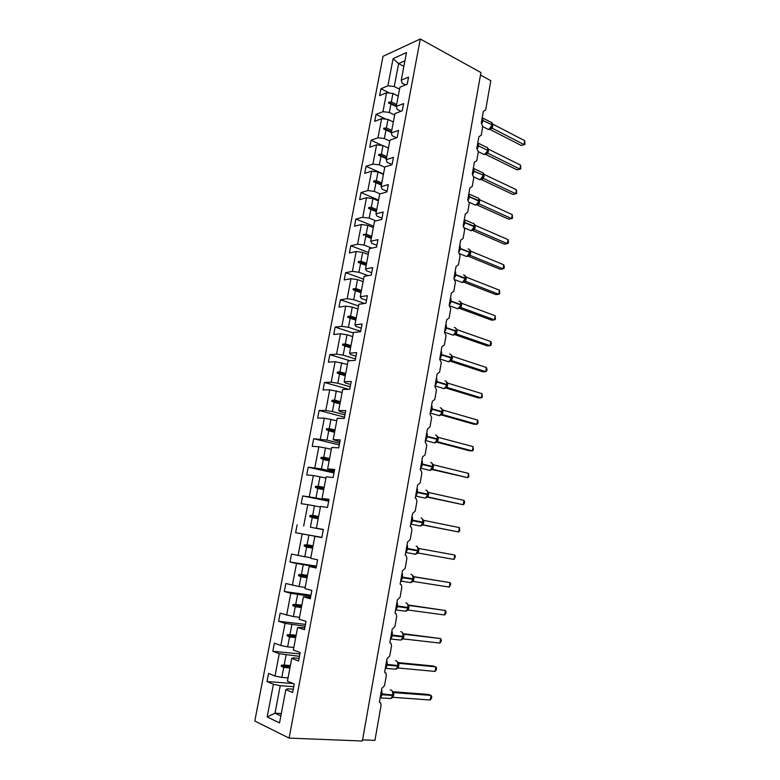 <?xml version="1.0" encoding="UTF-8"?>
<svg xmlns="http://www.w3.org/2000/svg" width="780" height="780" viewBox="0 0 780 780"><rect width="100%" height="100%" fill="white"/><g stroke="black" fill="none" stroke-linecap="round" stroke-linejoin="round"><path stroke-width="1.17" d="M383.009 56.336L254.797 721.012L289.097 738.104L420.293 39L383.009 56.336M459.693 245.7L460.317 245.953L459.683 248.644L460.59 248.83L458.659 252.32L460.083 255.616L458.474 264.742L456.037 266.487L453.882 278.723L455.442 282.048L453.823 291.252L451.357 293.056L449.192 305.389L450.752 308.695L449.124 317.967L446.648 319.829L444.464 332.26L446.043 335.556L444.395 344.906L441.899 346.817L439.696 359.356L441.285 362.632L439.627 372.05L437.112 374.029L434.889 386.656L436.488 389.922L434.821 399.418L432.286 401.456L430.043 414.19L431.662 417.427L429.975 427.001L427.421 429.107L425.159 441.938L426.787 445.165L425.09 454.818L422.516 456.973L420.235 469.911L421.024 470.33L421.873 473.119L420.166 482.849L417.573 485.072L415.272 498.118L416.14 498.576L416.93 501.306L415.204 511.115L412.581 513.406L410.27 526.558L411.206 527.056L411.938 529.717L410.192 539.614L407.56 541.963L405.22 555.224L406.224 555.769L406.897 558.373L405.151 568.347L402.49 570.765L400.14 584.132L401.203 584.717L401.827 587.262L400.062 597.314L397.381 599.8L395.011 613.285L396.133 613.909L396.708 616.385L394.933 626.525L392.233 629.08L389.834 642.671L391.024 643.334L391.55 645.752L389.756 655.98L387.036 658.603L384.618 672.311L385.856 673.004L386.353 675.363L384.54 685.678L381.79 688.37L379.363 702.195L380.65 702.917L381.108 705.227L374.927 740.386L362.554 739.889M288.044 677.917L281.824 677.42L283.715 667.426L289.936 667.963M293.183 683.543L266.994 681.554L268.564 673.384L274.989 676.036L281.824 677.42M293.26 689.208L287.567 688.798L285.841 689.598L292.636 692.504L294.245 683.982L287.43 681.174L291.74 658.408L293.426 657.823L299.072 658.349M293.816 647.488L287.635 646.864L289.517 636.958L295.678 637.621M299.91 653.893L272.815 651.28L274.375 643.178L280.829 645.518L287.635 646.864M291.74 658.408L298.574 660.972L300.163 652.529L293.329 650.052L297.599 627.481L304.834 627.744M299.53 617.312L293.397 616.571L295.269 606.752L301.382 607.532M305.468 624.4L278.587 621.26L280.137 613.226L293.397 616.571M297.599 627.481L304.463 629.723L306.043 621.358L299.169 619.203L303.41 596.827L310.547 597.412M305.194 587.399L299.11 586.541L300.963 576.8L307.027 577.697M310.976 595.15L284.31 591.503L285.841 583.528L299.11 586.541M303.41 596.827L310.303 598.748L311.863 590.45L304.96 588.617L309.163 566.436L316.212 567.333M310.81 557.729L304.775 556.754L306.618 547.102L312.634 548.116M316.436 566.134L289.985 561.99L291.505 554.083L304.775 556.754M309.163 566.436L316.085 568.035L317.635 559.816L310.703 558.295L314.866 536.308L321.838 537.517M323.329 529.591L310.401 527.231L312.224 517.657L318.191 518.788M323.31 529.659L310.401 527.231M314.866 536.308L321.818 537.596L323.349 529.444L316.397 528.236L320.531 506.434L327.502 507.419L329.023 499.346L322.043 498.44L326.137 476.814L333.138 477.506L334.649 469.492L327.639 468.887L331.695 447.457L338.725 447.847L340.216 439.901L333.187 439.589L337.214 418.334L344.263 418.441L345.745 410.563L338.686 410.543L342.683 389.464L349.752 389.279L351.224 381.469L344.146 381.732L348.104 360.838L355.202 360.37L356.655 352.628L349.557 353.165L353.476 332.446L360.604 331.705L362.047 324.031L354.919 324.841L358.81 304.288L365.956 303.274L367.39 295.669L360.243 296.751L364.104 276.373L371.26 275.087L372.684 267.54L365.518 268.895L369.349 248.674L376.535 247.133L377.939 239.645L370.753 241.264L374.546 221.218L381.752 219.414L383.156 211.994L375.94 213.857L379.704 193.976L386.929 191.919L388.313 184.558L381.089 186.683L384.823 166.959L392.067 164.658L393.442 157.355L386.197 159.724L389.902 140.156L397.156 137.611L398.522 130.367L391.258 132.98L394.933 113.578L402.217 110.789L403.572 103.603L396.279 106.46L399.925 87.214L407.228 84.181L408.564 77.054L401.261 80.145L406.487 52.552L393.091 58.656L387.894 85.81L394.261 86.512L398.619 63.599L393.091 58.656M323.339 529.532L316.397 528.236M328.799 500.555L315.968 497.942L317.772 488.456L323.7 489.694M328.673 501.189L302.689 495.924L315.968 497.942M328.897 500.029L322.043 498.44M334.22 471.754L321.497 468.907L323.29 459.498L329.16 460.853M333.996 472.943L308.207 467.2L321.497 468.907M334.406 470.779L327.639 468.887M339.602 443.196L326.976 440.115L328.75 430.784L334.581 432.247M339.271 444.931L313.687 438.721L326.976 440.115M339.865 441.763L333.187 439.589M344.935 414.872L332.407 411.557L334.171 402.305L339.953 403.874M344.506 417.144L319.118 410.475L325.786 410.494L332.407 411.557M345.286 413L340.012 411.596L338.686 410.543M350.23 386.782L337.798 383.243L339.544 374.059L345.277 375.736M348.719 389.308L324.5 382.453L331.198 382.21L337.798 383.243M350.659 384.481L345.423 382.98L344.146 381.732M355.475 358.927L343.142 355.154L344.877 346.047L350.571 347.831M349.83 360.721L329.843 354.666L336.56 354.159L343.142 355.154M355.992 356.187L350.795 354.588L349.557 353.165M360.682 331.285L348.445 327.298L350.161 318.269L355.807 320.151M353.379 332.992L335.147 327.103L341.884 326.332L348.445 327.298M361.276 328.136L356.119 326.44L354.919 324.841M364.64 303.459L353.701 299.676L355.407 290.716L361.013 292.695M358.498 305.974L340.402 299.764L347.168 298.73L353.701 299.676M366.512 300.31L361.403 298.526L360.243 296.751M368.131 275.652L358.917 272.269L360.604 263.386L366.171 265.463M363.568 279.162L345.608 272.639L352.404 271.362L358.917 272.269M371.709 272.717L366.639 270.835L365.518 268.895M371.923 248.128L364.084 245.086L365.761 236.272L371.28 238.446L365.761 236.272M368.608 252.564L350.785 245.739L357.591 244.208L364.084 245.086M376.867 245.339L371.836 243.38L370.753 241.264M480.49 75.016L490.805 80.701L485.667 109.97L483.327 111.394L481.27 123.064L482.761 126.487L481.221 135.272L478.861 136.744L476.794 148.512L478.296 151.915L476.746 160.758L474.367 162.289L472.28 174.145L473.791 177.538L472.231 186.449L469.843 188.029L467.737 199.982L469.258 203.356L467.678 212.345L465.27 213.983L463.154 226.024L464.685 229.388L463.096 238.446L460.668 240.133L458.65 252.32M375.94 220.867L369.213 218.127L370.88 209.381L376.36 211.653M373.61 226.18L355.914 219.043L362.749 217.279L369.213 218.127M381.985 218.195L376.984 216.138L375.94 213.857M380.104 193.859L374.302 191.383L375.96 182.705L381.391 185.065M378.563 200.002L361.003 192.572L367.858 190.564L374.302 191.383M387.055 191.266L382.093 189.121L381.089 186.683M384.764 167.271L379.353 164.843L380.991 156.244L386.383 158.701M383.487 174.028L366.054 166.306L372.928 164.063L379.353 164.843M392.087 164.551L387.163 162.328L386.197 159.724M389.727 141.043L384.365 138.528L385.983 129.987L391.345 132.532M382.483 145.528L371.065 140.244L377.959 137.768L384.365 138.528M396.572 137.816L392.194 135.739L391.258 132.98M394.66 115.021L389.327 112.417L390.946 103.945L396.328 106.616M385.983 119.194L376.038 114.387L382.941 111.686L389.327 112.417M400.988 111.257L397.186 109.376L396.279 106.46M399.545 89.203L394.261 86.512M387.894 85.81L380.971 88.735L379.645 95.628L386.568 92.752L392.935 93.463L391.336 101.907L388.762 102.239L388.606 103.067L390.946 103.945M389.639 93.093L380.971 88.735M405.444 84.922L402.129 83.216L401.261 80.145M285.841 689.598L279.532 722.894L267.169 716.937L273.41 684.294L266.994 681.554M273.41 684.294L280.244 685.688L293.728 686.692M274.989 676.036L279.26 653.708L272.815 651.28M279.26 653.708L299.452 656.331M280.829 645.518L285.061 623.386L278.587 621.26M285.061 623.386L305.116 626.233M286.621 615.264L290.813 593.317L284.31 591.503M290.813 593.317L310.742 596.388M292.354 585.263L296.517 563.501L289.985 561.99M296.517 563.501L316.319 566.797M321.857 537.371L295.61 532.721L321.848 537.449M303.683 526.022L307.778 504.631L301.187 503.695L302.689 495.924M307.778 504.631L320.424 506.981M309.28 496.782L313.336 475.556L306.725 474.913L308.207 467.2M313.336 475.556L325.913 477.994M314.827 467.776L318.854 446.735L312.215 446.365L313.687 438.721M318.854 446.735L331.363 449.241M320.327 439.013L324.324 418.148L317.655 418.051L319.118 410.475M324.324 418.148L336.755 420.732M325.786 410.494L329.745 389.805L323.056 389.971L324.5 382.453M329.745 389.805L342.118 392.457M331.198 382.21L335.127 361.686L328.409 362.125L329.843 354.666M335.127 361.686L347.422 364.416M336.56 354.159L340.46 333.801L333.723 334.503L335.147 327.103M340.46 333.801L347.022 334.776L352.697 336.599M341.884 326.332L345.745 306.14L338.988 307.096L340.402 299.764M345.745 306.14L352.287 307.086L357.923 309.007M347.168 298.73L350.99 278.714L344.214 279.923L345.608 272.639M350.99 278.714L357.513 279.63L363.1 281.648M352.404 271.362L356.197 251.501L349.401 252.954L350.785 245.739M356.197 251.501L362.7 252.388L368.238 254.504M357.591 244.208L361.364 224.503L354.539 226.21L355.914 219.043M361.364 224.503L367.838 225.361L373.337 227.575M362.749 217.279L366.483 197.73L359.639 199.68L361.003 192.572M366.483 197.73L372.938 198.559L378.398 200.87M367.858 190.564L371.563 171.171L364.699 173.355L366.054 166.306M371.563 171.171L377.998 171.97L383.419 174.369M372.928 164.063L376.603 144.826L369.72 147.245L371.065 140.244M376.603 144.826L383.019 145.597L388.401 148.083M377.959 137.768L381.605 118.687L374.702 121.329L376.038 114.387M381.605 118.687L388.001 119.428L393.334 122.002M298.048 555.516L302.172 533.939M297.122 524.882L295.61 532.721M382.941 111.686L386.568 92.752M290.384 665.564L284.173 665.018L286.075 655.063M284.173 665.018L281.414 665.203L281.229 666.188L283.715 667.426M296.127 635.242L289.975 634.569L291.847 624.702M289.975 634.569L287.225 634.764L287.04 635.739L289.517 636.958M301.821 605.173L295.718 604.383L297.58 594.594M295.718 604.383L292.978 604.588L292.793 605.553L295.269 606.752M307.476 575.357L301.411 574.45L303.254 564.749M301.411 574.45L298.681 574.665L298.496 575.62L300.963 576.8M313.072 545.795L307.057 544.771L308.89 535.158M307.057 544.771L304.337 544.996L304.161 545.942L306.618 547.102M318.62 516.487L312.663 515.346L314.476 505.801M312.663 515.346L309.952 515.57L309.767 516.516L312.224 517.657M324.129 487.412L318.211 486.164L320.014 476.707M318.211 486.164L315.51 486.398L315.334 487.334L317.772 488.456M329.589 458.591L323.719 457.226L325.504 447.847M323.719 457.226L321.029 457.47L320.853 458.396L323.29 459.498M335 430.004L329.18 428.532L330.954 419.231M329.18 428.532L326.498 428.776L326.323 429.692L328.75 430.784M340.373 401.651L334.591 400.072L336.346 390.848M334.591 400.072L331.919 400.325L331.753 401.232L334.171 402.305M345.696 373.532L339.963 371.846L341.708 362.7M339.963 371.846L337.301 372.109L337.135 373.006L339.544 374.059M350.981 345.637L345.296 343.853L347.022 334.776M345.296 343.853L342.644 344.126L342.469 345.014L344.877 346.047M356.216 317.977L350.571 316.095L352.287 307.086M350.571 316.095L347.929 316.368L347.763 317.255L350.161 318.269M361.413 290.54L355.816 288.551L357.513 279.63M355.816 288.551L353.184 288.834L353.018 289.721L355.407 290.716M366.571 263.328L361.013 261.241L362.7 252.388M361.013 261.241L358.39 261.534L358.225 262.402L360.604 263.386M371.68 236.33L366.171 234.146L367.838 225.361M366.171 234.146L363.548 234.448L363.382 235.306M376.76 209.547L371.28 207.275L372.938 198.559M371.28 207.275L368.677 207.578L368.511 208.435L370.88 209.381M381.79 182.988L376.35 180.619L377.998 171.97M376.35 180.619L373.756 180.921L373.591 181.779L375.96 182.705M386.782 156.634L381.391 154.167L383.019 145.597M381.391 154.167L378.797 154.489L378.641 155.327L380.991 156.244M391.726 130.484L386.383 127.93L388.001 119.428M386.383 127.93L383.799 128.251L383.643 129.09L385.983 129.987M396.64 104.549L391.336 101.907M398.239 96.135L392.935 93.463M403.874 66.368L398.619 63.599L404.927 60.782M281.297 713.554L275.008 713.203L280.244 685.688M420.293 39L480.928 72.559L362.359 741L289.097 738.104M267.169 716.937L275.008 713.203L280.849 715.952M396.367 106.002L388.762 102.239M391.462 131.898L383.799 128.251M386.519 157.999L378.797 154.489M381.537 184.314L373.756 180.921M376.516 210.824L368.677 207.578M371.456 237.559L363.548 234.448M366.181 265.375L358.225 262.402M366.346 264.508L358.39 261.534M361.033 292.549L353.018 289.721M361.198 291.671L353.184 288.834M355.846 319.946L347.763 317.255M356.011 319.059L347.929 316.368M350.62 347.558L342.469 345.014M350.785 346.671L342.644 344.126M345.345 375.404L337.135 373.006M345.511 374.507L337.301 372.109M340.022 403.484L331.753 401.232M340.197 402.577L331.919 400.325M334.669 431.788L326.323 429.692M334.834 430.882L326.498 428.776M329.257 460.327L320.853 458.396M329.433 459.41L321.029 457.47M323.807 489.109L315.334 487.334M323.983 488.183L315.51 486.398M318.308 518.135L309.767 516.516M318.484 517.198L309.952 515.57M312.77 547.394L304.161 545.942M312.946 546.458L304.337 544.996M307.183 576.908L298.496 575.62M307.359 575.962L298.681 574.665M301.538 606.674L292.793 605.553M301.724 605.719L292.978 604.588M295.854 636.685L287.04 635.739M296.039 635.719L287.225 634.764M290.121 666.958L281.229 666.188M290.306 665.983L281.414 665.203M482.196 117.799L482.82 118.024L481.904 123.211M490.61 128.671L492.024 124.781C492.238 122.967 491.741 122.06 490.523 122.07L483.005 118.17M521.196 145.451L524.062 144.602L524.725 140.702L524.94 144.485L521.196 145.451L489.733 129.295M524.94 144.485L524.062 144.602L492.277 128.222L490.162 129.031M524.725 140.702L492.911 124.195L492.277 128.222L490.786 128.495M492.2 125.512L491.702 122.558M482.157 118.014L482.82 118.024M490.981 127.891L492.219 128.193M491.878 122.723L492.911 124.195M477.769 142.984L478.384 143.218L477.467 148.444M486.242 153.719L487.519 151.778M517.062 169.855L519.928 169.084L520.591 165.155L520.816 168.909L517.062 169.855L485.452 154.284M520.816 168.909L519.928 169.084L487.909 153.26L485.921 153.972M520.591 165.155L488.563 149.204L487.909 153.26L486.447 153.524M488.436 151.066L487.315 147.556M477.721 143.218L478.384 143.218M486.613 152.968L487.861 153.231M487.519 147.761L488.563 149.204M473.294 168.373L473.918 168.597L472.992 173.872M481.845 178.961L483.249 175.13C483.473 173.16 482.918 172.214 481.601 172.263L474.074 168.675M516.438 189.784L516.672 193.508L515.765 193.752L516.438 189.784L484.175 174.398L483.502 178.493L515.765 193.752L512.899 194.444L481.143 179.458M481.748 179.02L483.502 178.493L481.64 179.117M483.434 175.841L482.888 172.741M473.255 168.617L473.918 168.597M482.206 178.23L483.464 178.454M483.113 172.994L484.175 174.398M468.799 193.947L469.423 194.191L468.488 199.505M477.409 204.399L478.666 202.517M512.245 214.607L512.489 218.293L511.573 218.595L512.245 214.607L479.749 199.787L479.037 203.873L511.573 218.595L508.706 219.209L476.814 204.828M479.095 203.902L477.34 204.457M478.998 201.298L478.686 198.412L479.749 199.787M468.751 194.201L469.423 194.191M477.76 203.697L479.037 203.873M464.266 219.726L464.89 219.97L463.944 225.322M473.021 229.934L474.337 226.249C474.562 224.133 473.957 223.129 472.534 223.226L464.987 219.941M508.024 239.606L508.541 241.663L508.267 243.272L507.341 243.633L508.024 239.606L475.293 225.371L474.62 229.525L507.341 243.633L504.475 244.169L472.446 230.383M473.09 229.866L474.62 229.525L472.953 229.993M474.532 226.951L474.22 224.035L475.293 225.371M464.217 219.999L464.89 219.97M473.284 229.349L474.572 229.495M459.176 248.605L459.683 248.644L459.371 251.355M468.488 255.791L469.833 252.106C470.057 249.961 469.453 248.927 468.019 248.986M503.763 264.8L504.299 266.819L504.026 268.437L503.081 268.856L503.763 264.8L470.798 251.16L470.125 255.343L503.081 268.856L500.224 269.305L468.049 256.142M468.644 255.645L470.125 255.343L468.546 255.743M470.028 252.798L469.745 249.873M459.644 245.983L460.317 245.953M468.78 255.216L470.077 255.314M469.716 249.853L470.798 251.16M455.081 271.889L455.715 272.142L454.76 277.582M463.934 281.843L465.29 278.168C465.523 276.003 464.919 274.93 463.486 274.95M499.483 290.189L499.746 293.787L498.79 294.274L499.483 290.189L466.274 277.144L465.592 281.356L498.79 294.274L495.934 294.645L463.622 282.097M464.149 281.648L465.592 281.356L464.1 281.687M465.485 278.85L464.812 275.428M455.032 272.181L455.715 272.142M464.236 281.268L465.543 281.327M465.182 275.866L466.274 277.144M450.44 298.272L451.074 298.535L450.109 304.015M459.352 308.1L460.707 304.424C460.951 302.24 460.346 301.139 458.923 301.109M495.154 315.764L495.436 319.332L494.462 319.878L495.154 315.764L461.711 303.322L461.029 307.573L494.462 319.878L491.615 320.171L459.157 308.246M461.029 307.573L459.615 307.837L461.029 307.573M456.154 308.188L457.84 308.802L460.921 305.146L461.009 303.03L460.2 301.587M450.382 298.584L451.074 298.535M459.654 307.535L460.98 307.544M460.61 302.084L461.711 303.322M445.76 324.87L446.394 325.143L445.419 330.661M454.73 334.552L456.095 330.895C456.339 328.692 455.744 327.551 454.311 327.473M490.805 341.533L491.371 343.415L491.088 345.072L490.103 345.686L490.805 341.533L457.119 329.716L456.427 333.996L490.103 345.686L487.256 345.891L454.672 334.601M455.032 334.259L456.427 333.996L455.072 334.201M456.3 331.568L456.407 329.491L455.549 327.951M445.702 325.192L446.394 325.143M455.042 334.006L456.378 333.967M455.998 328.517L457.119 329.716M441.041 351.673L441.675 351.956L440.7 357.523M450.07 361.208L451.444 357.572C451.688 355.348 451.103 354.169 449.67 354.042M486.418 367.507L486.993 369.34L486.71 371.007L485.716 371.68L486.418 367.507L452.488 356.314L451.737 360.604L485.716 371.68L482.869 371.806L450.157 361.159M451.805 360.623L450.538 360.779M451.659 358.235L451.776 356.158L450.86 354.529M440.983 352.014L441.675 351.956M450.392 360.682L451.737 360.604M451.415 355.192L452.488 356.314M436.283 378.7L436.927 378.982L435.932 384.598M445.37 388.089L446.764 384.462C447.008 382.21 446.423 381.001 445 380.825M482.001 393.676L482.303 397.137L481.289 397.888L482.001 393.676L447.817 383.126L447.067 387.445L481.289 397.888L478.442 397.917L445.604 387.923M442.348 388.118L444.142 388.664L446.989 385.144L447.096 383.038L446.14 381.303M436.225 379.051L436.927 378.982M445.702 387.572L447.067 387.445M446.677 381.995L447.817 383.126M431.496 405.931L432.13 406.224L431.135 411.879M440.651 415.165L442.036 411.567C442.289 409.285 441.704 408.037 440.281 407.813M477.545 420.04L478.14 421.785L477.857 423.472L476.834 424.291L477.545 420.04L443.108 410.144L442.357 414.502L476.834 424.291L473.996 424.232L440.993 414.882M437.677 415.194L439.501 415.701L442.27 412.24L442.387 410.134L441.373 408.291M431.428 406.302L432.13 406.224M440.973 414.668L442.357 414.502M441.958 409.052L443.108 410.144M426.66 433.387L427.303 433.68L426.299 439.384M435.893 442.455L437.278 438.886C437.531 436.585 436.946 435.298 435.532 435.026M473.06 446.618L473.382 450.011L472.339 450.898L473.06 446.618L438.37 437.385L437.599 441.773L472.339 450.898L469.502 450.752L436.342 442.055M437.668 441.782L437.102 441.753M437.492 439.52L437.639 437.444L436.566 435.484M426.601 433.768L427.303 433.68M436.215 441.987L437.599 441.773M437.2 436.322L438.37 437.385M421.795 461.068L422.438 461.37L421.424 467.113M431.096 469.96L432.481 466.421C432.734 464.1 432.159 462.774 430.745 462.452M468.536 473.401L468.868 476.755L467.805 477.711L468.536 473.401L433.582 464.831L432.812 469.258L467.805 477.711L431.75 469.462M432.695 467.044L432.841 464.968L431.72 462.891M421.726 461.458L422.438 461.37M431.408 469.531L432.812 469.258M432.412 463.817L433.582 464.831M416.881 488.962L417.524 489.274L416.51 495.066M426.26 497.689L427.645 494.179C427.898 491.829 427.323 490.474 425.919 490.094M463.973 500.389L464.607 501.979L464.315 503.714L463.242 504.738L463.973 500.389L428.766 492.502L427.986 496.967L463.242 504.738L427.177 497.084M423.472 497.738L425.344 498.147L427.879 494.812L428.015 492.716L426.826 490.523M416.812 489.372L417.524 489.274M426.572 497.289L427.986 496.967M427.577 491.527L428.766 492.502M411.938 517.091L412.581 517.403L411.548 523.253M421.473 525.603L422.76 522.161C423.023 519.792 422.458 518.388 421.044 517.959M459.381 527.592L459.732 530.878L458.64 531.97L459.381 527.592L423.91 520.406L423.189 524.911L458.64 531.97L422.584 524.93M418.665 525.7L420.537 526.071L423.004 522.775L423.15 520.689L421.902 518.368M411.86 517.51L412.581 517.403M421.697 525.262L423.13 524.891M422.702 519.46L423.91 520.406M406.945 545.444L407.589 545.766L406.555 551.655M416.578 553.771L418.07 550.972L418.246 548.886L416.93 546.439M454.009 559.426L418.226 553.049L419.006 548.525L454.75 555.009L455.413 556.501L454.009 559.426L454.75 555.009M406.868 545.883L407.589 545.766M416.773 553.478L418.226 553.049M417.807 547.618L419.006 548.525M401.915 574.031L402.558 574.363L401.515 580.3M411.645 582.173L412.864 580.388M449.329 587.096L450.752 584.074L450.079 582.64L449.329 587.096L413.273 581.441L414.073 576.868L450.079 582.64L413.566 576.644M408.935 582.328L410.806 582.611L413.137 579.404L412.678 575.552M401.837 574.49L402.558 574.363M411.82 581.909L413.273 581.441M412.844 576.01L414.073 576.868M396.844 602.852L397.488 603.193L396.435 609.18M406.673 610.808L407.872 609.053M444.619 614.981L445.76 613.665L446.062 611.871L445.38 610.496L444.619 614.981L408.291 610.058L409.1 605.456L445.38 610.496L408.359 605.036M404.02 610.984L405.883 611.237L408.145 608.059L407.696 604.13M396.757 603.32L397.488 603.193M406.819 610.584L408.291 610.058M407.852 604.636L409.1 605.456M391.726 631.917L392.379 632.258L391.316 638.293M401.651 639.688L402.831 637.952M439.871 643.091L441.031 641.696L441.334 639.892L440.642 638.576L439.871 643.091L403.27 638.908L404.079 634.267L440.642 638.576L403.123 633.682M399.067 639.883L400.91 640.087L403.114 636.948L402.665 632.95M391.648 632.395L392.379 632.258M401.778 639.493L403.27 638.908M402.821 633.496L404.079 634.267M386.578 661.216L387.221 661.567L386.159 667.66M396.591 668.792L397.751 667.085M435.084 671.424L436.264 669.952L436.566 668.138L435.854 666.871L435.084 671.424L398.2 668.002L399.019 663.312L435.854 666.871L433.066 665.974L397.868 662.571M394.075 669.016L395.889 669.182L398.044 666.071L397.595 662.005M386.48 661.713L387.221 661.567M396.698 668.635L398.2 668.002M397.751 662.591L399.019 663.312M381.371 690.758L382.024 691.119L380.952 697.261M391.482 698.149L392.632 696.462M430.267 699.992L431.457 698.441L431.759 696.608L431.038 695.399L430.267 699.992L393.091 697.33L393.919 692.611L431.038 695.399L428.249 694.405L392.73 691.714M393.091 692.211L393.978 692.611M389.044 698.392L390.829 698.519L392.925 695.448L392.486 691.294M381.284 691.275L382.024 691.119M391.57 698.012L393.091 697.33M392.632 691.918L393.919 692.611M481.728 120.49L483.113 120.695L481.865 123.513M487.247 128.905L488.885 129.499L491.936 125.268L491.887 126.701M482.245 117.526L483.113 120.695L492.024 124.781L481.806 120.013M492.122 125.989L492.706 126.526M492.219 125.541L492.794 126.048M477.282 145.724L478.676 145.928L477.331 148.882M482.898 153.923L484.517 154.537L487.841 150.647L487.646 149.857C487.87 147.966 487.344 147.04 486.077 147.069L478.559 143.325M477.818 142.691L478.676 145.928L487.568 150.345L477.37 145.236M487.763 151.037L488.348 151.544M472.807 171.151L474.211 171.356L472.738 174.437M478.52 179.127L480.11 179.761L483.161 175.617L483.113 177.05M473.353 168.041L474.211 171.356L483.249 175.13L472.894 170.654M483.278 178.386L482.069 178.747M483.366 176.27L483.961 176.758M483.464 175.812L484.048 176.27M468.302 196.765L469.706 196.979L468.107 200.197M474.113 204.535L475.673 205.189L479.008 201.357L478.813 200.587C479.037 198.549 478.462 197.574 477.087 197.652L469.55 194.21M468.858 193.596L469.706 196.979L478.725 201.084L478.813 200.587L468.39 196.277M479.076 203.911L477.652 204.155M478.94 201.698L479.534 202.166M479.027 201.23L479.622 201.669M463.759 222.583L465.163 222.807L463.408 226.161M469.677 230.139L471.208 230.802L474.25 226.746L474.191 228.179M464.324 219.346L465.163 222.807L474.25 226.746L474.337 226.249L463.846 222.085M474.474 227.331L475.078 227.76M474.572 226.843L475.166 227.272M465.202 255.957L466.791 256.601L469.745 252.603L469.687 254.046M459.761 245.291L460.59 248.83L469.745 252.603L469.833 252.106L459.264 248.108M469.979 253.149L470.584 253.559M470.067 252.661L470.671 253.061M454.565 274.833L455.978 275.057L453.892 278.655M460.697 281.97L462.335 282.604L465.202 278.665L465.143 280.108M455.159 271.45L455.978 275.057L465.202 278.665L465.29 278.168L454.652 274.326M465.445 279.172L466.06 279.562M465.533 278.684L466.148 279.055M449.914 301.265L451.337 301.499L449.241 305.068M450.518 297.804L451.337 301.499L460.619 304.931L460.707 304.424L450.002 300.758M460.873 305.399L461.497 305.76M460.97 304.902L461.584 305.253M445.224 327.912L446.657 328.136L444.561 331.695M451.581 334.62L453.316 335.215L456.007 331.402L455.939 332.855M445.848 324.373L446.657 328.136L456.007 331.402L456.095 330.895L445.312 327.395M456.271 331.831L456.904 332.163M456.368 331.325L456.992 331.656M440.495 354.764L441.928 354.998L439.842 358.527M446.979 361.257L448.744 361.832L451.357 358.088L451.288 359.541M441.139 351.146L441.928 354.998L451.357 358.088L451.444 357.572L440.593 354.237M451.786 360.623L450.674 360.672M451.63 358.469L452.264 358.781M451.727 357.962L452.351 358.264M435.737 381.829L437.171 382.063L435.074 385.573M436.39 378.134L437.171 382.063L446.677 384.979L446.764 384.462L435.825 381.303M447.115 387.465L445.75 387.728M446.95 385.32L447.593 385.603M447.047 384.803L447.681 385.086M430.94 409.11L432.383 409.354L430.277 412.834M431.603 405.346L432.383 409.354L441.948 412.084L442.036 411.567L431.028 408.584M442.397 414.511L441.656 414.511M442.24 412.386L442.884 412.639M442.328 411.86L442.981 412.113M426.094 436.615L427.547 436.858L425.441 440.32M432.978 442.484L434.821 442.962L437.19 439.413L436.693 441.597M426.777 432.764L427.547 436.858L437.19 439.413L437.278 438.886L426.192 436.078M425.412 440.505L434.821 442.962L436.43 441.977M437.482 439.657L438.145 439.891M437.58 439.13L438.233 439.364M421.219 464.334L422.672 464.587L420.566 468.029M428.24 469.999L430.102 470.447L432.383 466.947L432.296 468.419M421.912 460.405L422.672 464.587L432.383 466.947L432.481 466.421L421.307 463.798M432.695 467.152L433.358 467.356M432.793 466.625L433.446 466.83M416.296 492.287L417.758 492.541L415.652 495.953M417.007 488.27L417.758 492.541L427.547 494.715L427.645 494.179L416.393 491.741M427.869 494.871L428.532 495.046M427.966 494.335L428.63 494.51M411.343 520.455L412.805 520.718L410.699 524.111L420.537 526.071L421.873 525.233M412.064 516.37L412.805 520.718L422.672 522.697L422.76 522.161L411.44 519.919M422.565 524.179L423.004 522.775L423.677 522.961M423.091 522.268L423.774 522.425M406.341 548.867L407.813 549.13L405.707 552.493L415.691 554.229L417.748 550.914L418.772 551.099M413.819 553.898L414.687 554.375L416.939 553.449M407.082 544.693L407.813 549.13L417.748 550.914L417.846 550.368C418.109 547.979 417.544 546.536 416.14 546.049M417.641 552.406L418.187 550.426L406.438 548.311M418.246 548.886L418.187 550.426L418.87 550.553M401.3 577.502L402.782 577.775L400.666 581.11L410.806 582.611L411.967 581.88M402.051 573.242L402.782 577.775L412.796 579.355L412.893 578.809C413.156 576.391 412.601 574.909 411.197 574.373L411.06 574.343M413.215 578.838L401.398 576.947M413.147 579.365L413.839 579.462M413.244 578.818L413.936 578.916M396.22 606.372L397.702 606.645L395.596 609.96M407.667 609.541L407.891 607.474C408.164 605.036 407.608 603.515 406.214 602.92L405.902 602.872M396.991 602.033L397.702 606.645L407.794 608.029L407.891 607.474L396.318 605.816M408.154 607.99L408.856 608.059M408.252 607.435L408.954 607.503M391.102 635.486L392.584 635.768L390.478 639.054M391.882 631.059L392.584 635.768L402.763 636.938L402.86 636.383C403.133 633.916 402.577 632.356 401.183 631.702L400.715 631.644M402.626 638.459L403.211 636.392L391.199 634.93M403.133 636.85L403.835 636.889M403.231 636.295L403.933 636.334M385.934 664.843L387.426 665.125L385.31 668.382M397.537 667.612L398.112 665.535M386.734 660.319L387.426 665.125L397.683 666.091L397.781 665.525C398.053 663.039 397.507 661.43 396.113 660.718L395.479 660.66M398.209 663.985L397.781 665.525L386.032 664.277M398.063 665.944L398.775 665.954M398.161 665.389L398.873 665.399M380.728 694.444L382.229 694.726L380.104 697.963M391.774 697.895L392.993 694.902M381.537 689.832L382.229 694.726L392.555 695.477L392.652 694.912C392.944 692.396 392.389 690.749 391.004 689.978L390.205 689.92M393.101 693.352L392.652 694.912L380.825 693.868M392.954 695.282L393.676 695.263M393.042 694.717L393.773 694.697M393.247 692.338L393.968 692.601M482.742 126.594L488.563 129.578L490.425 128.817M478.325 151.671L484.273 154.596L487.139 153.046M486.106 153.826L487.529 153.114M473.84 176.923L479.953 179.8L482.674 178.288M469.277 202.361L475.595 205.208L477.74 204.038M478.959 203.882L477.37 204.418M464.636 227.984L471.208 230.802L473.684 229.378M459.898 253.783L466.791 256.601L469.151 255.226M455.042 279.776L462.335 282.604L464.578 281.278M449.982 305.926L457.84 308.802L459.976 307.535M460.561 306.384L460.921 305.146M444.473 332.163L453.316 335.215L455.344 333.996M439.764 358.917L448.744 361.832L450.421 360.877M435.026 385.895L444.142 388.664L445.965 387.553M446.589 386.441L446.989 385.144M430.238 413.088L439.501 415.701L441.226 414.648M441.86 413.546L442.27 412.24M436.683 441.607L437.102 440.875M420.547 468.146L430.102 470.447L431.623 469.502M415.642 496.022L425.344 498.147L426.767 497.26M427.45 496.187L427.879 494.812M412.678 580.856L413.293 577.307M412.815 575.689L411.918 574.733M395.596 609.931L405.883 611.237L406.955 610.555M408.242 607.503L408.31 605.972M407.823 604.276L406.858 603.252M390.478 639.005L400.91 640.087L401.895 639.463M403.211 636.392L403.279 634.861M402.782 633.087L401.768 632.005M385.32 668.323L395.889 669.182L396.805 668.606M397.702 662.132L396.62 660.992M380.123 697.895L390.829 698.519L391.667 697.993M392.584 691.411L391.443 690.212M391.784 697.885L392.398 697.018"/></g></svg>
